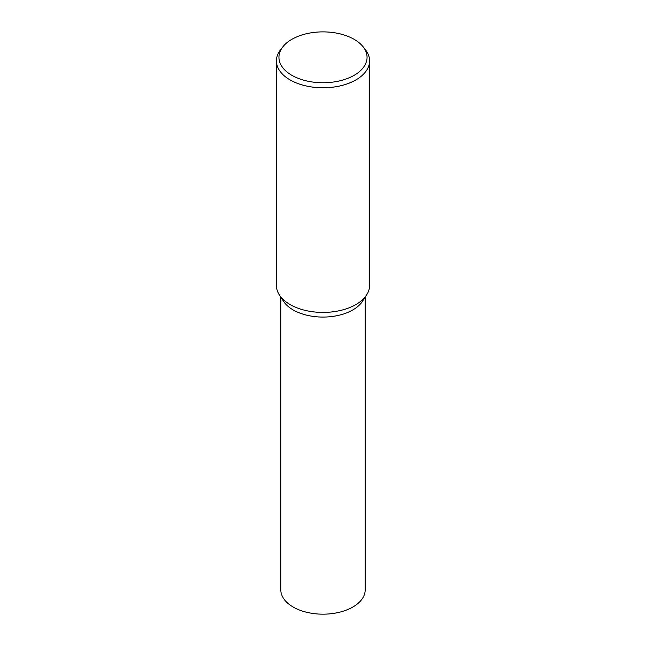 <?xml version="1.0" encoding="UTF-8"?>
<svg xmlns="http://www.w3.org/2000/svg" width="646" height="646" viewBox="0 0 646 646"><rect width="100%" height="100%" fill="white"/><g stroke="black" fill="none" stroke-linecap="round" stroke-linejoin="round"><path stroke-width="0.97" d="M363.222 46.932L365.523 49.903A46.585 26.898 180 0 1 369.585 60.886A46.585 26.898 180 0 1 355.938 79.902A46.585 26.898 180 0 1 305.17 85.732A46.585 26.898 180 0 1 276.415 60.886A46.585 26.898 180 0 1 280.477 49.903L282.778 46.932A44.065 25.436 180 0 1 291.847 39.325A44.065 25.436 180 0 1 363.222 46.932A44.065 25.436 180 0 1 354.153 75.307A44.065 25.436 180 0 1 298.016 78.271A44.065 25.436 180 0 1 282.778 46.932M369.585 60.886L369.585 285.532A46.585 26.898 180 0 1 366.573 295.036A46.585 26.898 180 0 1 355.938 304.549A46.585 26.898 180 0 1 279.427 295.036A46.585 26.898 180 0 1 276.415 285.532L276.415 60.886M366.573 295.036L362.454 301.327A42.184 24.354 180 0 1 352.829 309.935A42.184 24.354 180 0 1 283.497 301.262M365.184 297.168L365.184 589.814A42.184 24.354 180 0 1 352.829 607.038A42.184 24.354 180 0 1 306.858 612.311A42.184 24.354 180 0 1 280.816 589.814L280.816 297.168M362.503 301.262A42.184 24.354 180 0 1 352.829 309.935A42.184 24.354 180 0 1 283.546 301.327L279.427 295.036"/></g></svg>
